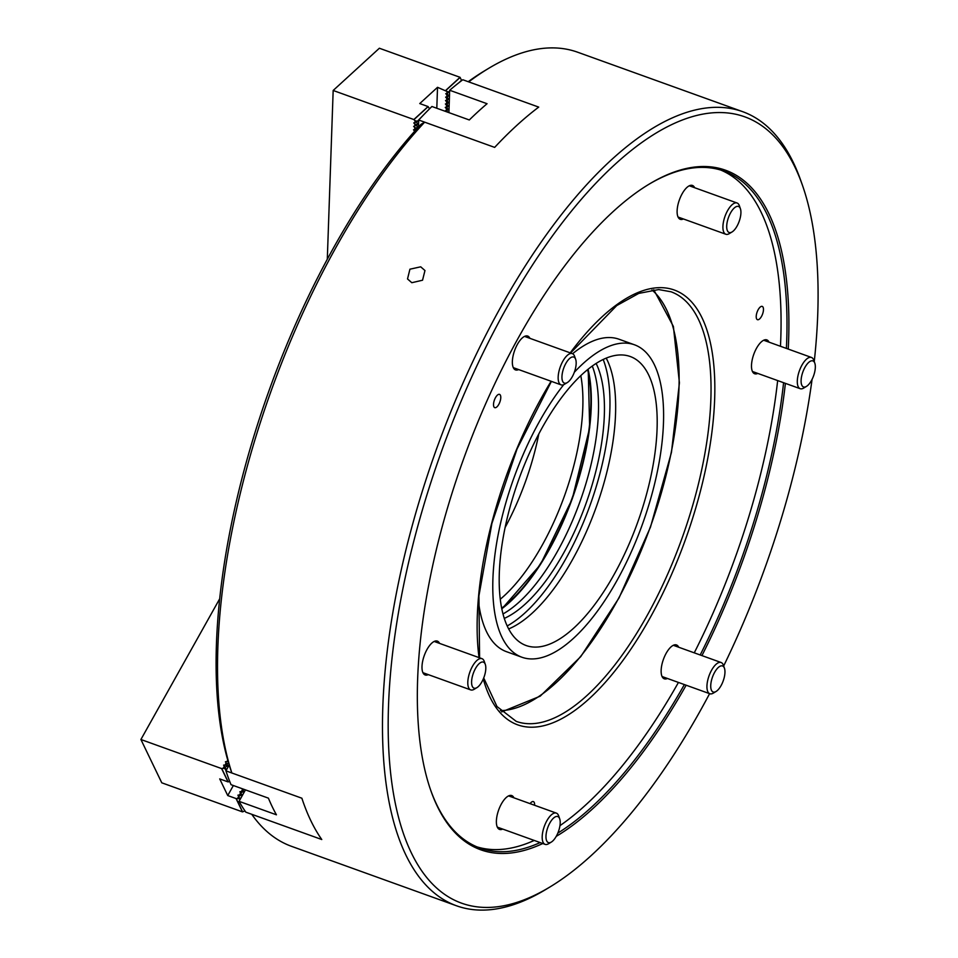 <?xml version="1.0" encoding="UTF-8"?>
<svg xmlns="http://www.w3.org/2000/svg" width="958" height="958" viewBox="0 0 958 958"><rect width="100%" height="100%" fill="white"/><g stroke="black" fill="none" stroke-linecap="round" stroke-linejoin="round"><path stroke-width="1.44" d="M411.808 282.706L422.538 280.227L424.969 270.539L420.706 266.815L409.928 269.198L407.521 278.946L411.808 282.706M529.906 338.33A17.986 7.401 109.8 0 0 527.702 336.054A17.986 7.401 109.8 0 0 526.672 335.875A17.986 7.401 109.8 0 0 514.23 351.658A17.986 7.401 109.8 0 0 515.5 369.908A17.986 7.401 109.8 0 0 516.53 370.087A17.986 7.401 109.8 0 0 518.649 369.572M439.542 643.381A17.986 7.401 109.8 0 0 437.339 641.118A17.986 7.401 109.8 0 0 436.309 640.926A17.986 7.401 109.8 0 0 423.867 656.721A17.986 7.401 109.8 0 0 425.136 674.959A17.986 7.401 109.8 0 0 426.166 675.15A17.986 7.401 109.8 0 0 428.286 674.624M513.931 797.822A17.986 7.401 109.8 0 0 511.728 795.559A17.986 7.401 109.8 0 0 510.698 795.38A17.986 7.401 109.8 0 0 498.256 811.163A17.986 7.401 109.8 0 0 499.537 829.412A17.986 7.401 109.8 0 0 500.567 829.592A17.986 7.401 109.8 0 0 502.675 829.077M678.695 647.225A17.986 7.401 109.8 0 0 676.48 644.95A17.986 7.401 109.8 0 0 675.45 644.77A17.986 7.401 109.8 0 0 663.008 660.565A17.986 7.401 109.8 0 0 664.289 678.803A17.986 7.401 109.8 0 0 665.319 678.982A17.986 7.401 109.8 0 0 667.427 678.468M769.046 342.174A17.986 7.401 109.8 0 0 766.843 339.898A17.986 7.401 109.8 0 0 765.813 339.719A17.986 7.401 109.8 0 0 753.371 355.502A17.986 7.401 109.8 0 0 754.653 373.752A17.986 7.401 109.8 0 0 755.682 373.931A17.986 7.401 109.8 0 0 757.79 373.416M694.658 187.72A17.986 7.401 109.8 0 0 692.454 185.457A17.986 7.401 109.8 0 0 691.425 185.265A17.986 7.401 109.8 0 0 678.982 201.06A17.986 7.401 109.8 0 0 680.252 219.298A17.986 7.401 109.8 0 0 681.282 219.49A17.986 7.401 109.8 0 0 683.401 218.963M534.588 805.271A7.053 2.898 109.8 0 0 533.366 801.595A7.053 2.898 109.8 0 0 532.971 801.523A7.053 2.898 109.8 0 0 530.097 803.654M761.826 306.332A7.053 2.898 109.8 0 0 756.952 312.524A7.053 2.898 109.8 0 0 757.455 319.685A7.053 2.898 109.8 0 0 757.85 319.756A7.053 2.898 109.8 0 0 762.736 313.565A7.053 2.898 109.8 0 0 762.233 306.404A7.053 2.898 109.8 0 0 761.826 306.332M499.142 394.301A7.053 2.898 109.8 0 0 494.256 400.492A7.053 2.898 109.8 0 0 494.759 407.653A7.053 2.898 109.8 0 0 495.166 407.725A7.053 2.898 109.8 0 0 500.04 401.534A7.053 2.898 109.8 0 0 499.549 394.373A7.053 2.898 109.8 0 0 499.142 394.301M542.779 843.519A361.166 148.562 -70.2 0 1 501.369 853.482A361.166 148.562 -70.2 0 1 430.789 790.482A361.166 148.562 -70.2 0 1 463.349 459.636A361.166 148.562 -70.2 0 1 649.285 184.056A361.166 148.562 -70.2 0 1 704.86 166.512A361.166 148.562 -70.2 0 1 788.242 349.083M786.386 348.413A359.777 147.987 109.8 0 0 723.877 171.087A359.777 147.987 109.8 0 0 703.28 167.399A359.777 147.987 109.8 0 0 648.602 184.475M430.525 789.727A359.777 147.987 109.8 0 0 479.97 848.046A359.777 147.987 109.8 0 0 500.567 851.734A359.777 147.987 109.8 0 0 540.156 842.573M814.252 361.573A417.892 171.889 109.8 0 0 802.505 185.445A417.892 171.889 109.8 0 0 720.835 112.553A417.892 171.889 109.8 0 0 423.22 507.105A417.892 171.889 109.8 0 0 485.383 907.43A417.892 171.889 109.8 0 0 549.676 887.132A417.892 171.889 109.8 0 0 709.603 693.664M723.661 665.978A417.892 171.889 109.8 0 0 812.073 379.356M549.676 887.132L545.593 889.599A422.047 173.602 -70.2 0 1 480.653 910.1A422.047 173.602 -70.2 0 1 456.487 905.777A422.047 173.602 -70.2 0 1 426.633 477.755A422.047 173.602 -70.2 0 1 718.452 107.332A422.047 173.602 -70.2 0 1 742.618 111.655A422.047 173.602 -70.2 0 1 800.924 180.942L802.505 185.445M534.229 840.441A359.777 147.987 -70.2 0 1 494.639 849.602A359.777 147.987 -70.2 0 1 477.036 846.896M742.618 111.655L577.674 52.223A422.047 173.602 109.8 0 0 553.508 47.9A422.047 173.602 109.8 0 0 488.58 68.401A422.047 173.602 109.8 0 0 468.713 81.885L538.719 107.104A422.047 173.602 109.8 0 0 494.663 147.388L424.645 122.169L420.969 124.336A417.892 171.889 -70.2 0 0 230.219 768.28L231.86 772.986L301.878 798.218A422.047 173.602 109.8 0 0 321.768 839.519L251.762 814.3A422.047 173.602 109.8 0 0 291.555 846.345L456.487 905.777M468.211 81.705A417.892 171.889 -70.2 0 1 484.485 70.868L488.58 68.401M424.645 122.169A422.047 173.602 109.8 0 0 231.86 772.986M785.404 383.356A361.166 148.562 -70.2 0 1 701.939 655.595M686.144 685.21A361.166 148.562 -70.2 0 1 556.251 836.346M720.883 170.105A359.777 147.987 -70.2 0 1 780.459 346.281M777.656 380.566A359.777 147.987 -70.2 0 1 694.263 652.829M678.444 682.431A359.777 147.987 -70.2 0 1 559.951 825.664M557.831 833.089A359.777 147.987 109.8 0 0 684.371 684.575M700.19 654.973A359.777 147.987 109.8 0 0 783.596 382.709M574.333 372.255A166.045 68.305 -70.2 0 1 624.975 343.096A166.045 68.305 -70.2 0 1 634.483 344.796A166.045 68.305 -70.2 0 1 646.231 513.201A166.045 68.305 -70.2 0 1 531.415 658.936A166.045 68.305 -70.2 0 1 521.906 657.236A166.045 68.305 -70.2 0 1 495.969 547.329A166.045 68.305 -70.2 0 1 563.723 384.649M572.609 353.73A166.045 68.305 -70.2 0 1 609.539 337.539A166.045 68.305 -70.2 0 1 619.048 339.24L634.483 344.796M534.923 647.093A153.591 63.18 -70.2 0 1 526.122 645.524A153.591 63.18 -70.2 0 1 515.26 489.754A153.591 63.18 -70.2 0 1 621.467 354.939A153.591 63.18 -70.2 0 1 630.256 356.52A153.591 63.18 -70.2 0 1 641.13 512.291A153.591 63.18 -70.2 0 1 534.923 647.093M592.295 366.064A145.64 59.911 -70.2 0 1 579.973 501.657A145.64 59.911 -70.2 0 1 502.974 613.958M596.127 363.453A145.64 59.911 -70.2 0 1 585.901 503.8A145.64 59.911 -70.2 0 1 504.267 618.413M603.193 359.489A156.37 64.318 -70.2 0 1 590.056 505.285A156.37 64.318 -70.2 0 1 507.177 625.969M606.21 358.136A153.591 63.18 -70.2 0 1 596.104 507.465A153.591 63.18 -70.2 0 1 508.638 628.939M521.906 657.236L506.483 651.68A166.045 68.305 -70.2 0 1 478.461 601.301M587.601 369.668A149.292 61.408 -70.2 0 1 501.657 608.186M500.256 599.253A145.293 59.767 109.8 0 0 580.811 375.644M505.094 527.547A145.089 59.683 109.8 0 0 538.815 433.962M804.313 387.092A13.843 5.688 109.8 0 0 806.444 386.409A13.843 5.688 109.8 0 0 813.57 375.859A13.843 5.688 109.8 0 0 814.815 363.178A13.843 5.688 109.8 0 0 812.109 360.771A13.843 5.688 109.8 0 0 802.253 373.836A13.843 5.688 109.8 0 0 804.313 387.092M806.444 386.409L803.714 388.062A16.609 6.826 -70.2 0 1 801.163 388.864A16.609 6.826 -70.2 0 1 800.205 388.697A16.609 6.826 -70.2 0 1 799.032 371.86A16.609 6.826 -70.2 0 1 810.516 357.274A16.609 6.826 -70.2 0 1 811.462 357.454A16.609 6.826 -70.2 0 1 813.761 360.172L814.815 363.178M710.74 685.473A13.843 5.688 109.8 0 0 716.081 691.472A13.843 5.688 109.8 0 0 724.955 672.48A13.843 5.688 109.8 0 0 724.452 668.229A13.843 5.688 109.8 0 0 716.692 669.223A13.843 5.688 109.8 0 0 710.74 685.473M716.081 691.472L713.351 693.113A16.609 6.826 -70.2 0 1 709.842 693.748A16.609 6.826 -70.2 0 1 706.944 685.928A16.609 6.826 -70.2 0 1 712.165 669.199A16.609 6.826 -70.2 0 1 721.099 662.505A16.609 6.826 -70.2 0 1 723.398 665.235L724.452 668.229M549.88 822.922A13.843 5.688 109.8 0 0 546.012 837.867A13.843 5.688 109.8 0 0 551.329 842.07A13.843 5.688 109.8 0 0 556.299 836.25A13.843 5.688 109.8 0 0 559.7 818.839A13.843 5.688 109.8 0 0 549.88 822.922M551.329 842.07L548.599 843.723A16.609 6.826 -70.2 0 1 545.09 844.357A16.609 6.826 -70.2 0 1 546.874 820.731A16.609 6.826 -70.2 0 1 556.347 813.114A16.609 6.826 -70.2 0 1 558.646 815.833L559.7 818.839M482.604 661.978A13.843 5.688 109.8 0 0 472.749 675.043A13.843 5.688 109.8 0 0 474.809 688.299A13.843 5.688 109.8 0 0 476.928 687.628A13.843 5.688 109.8 0 0 484.053 677.067A13.843 5.688 109.8 0 0 485.299 664.397A13.843 5.688 109.8 0 0 482.604 661.978M476.928 687.628L474.21 689.269A16.609 6.826 -70.2 0 1 471.647 690.071A16.609 6.826 -70.2 0 1 470.701 689.904A16.609 6.826 -70.2 0 1 469.528 673.067A16.609 6.826 -70.2 0 1 481.012 658.493A16.609 6.826 -70.2 0 1 481.958 658.661A16.609 6.826 -70.2 0 1 484.257 661.391L485.299 664.397M576.165 363.585A13.843 5.688 109.8 0 0 575.662 359.334A13.843 5.688 109.8 0 0 567.902 360.328A13.843 5.688 109.8 0 0 561.951 376.578A13.843 5.688 109.8 0 0 567.292 382.577A13.843 5.688 109.8 0 0 576.165 363.585M567.292 382.577L564.561 384.218A16.609 6.826 -70.2 0 1 561.065 384.853A16.609 6.826 -70.2 0 1 558.167 377.021A16.609 6.826 -70.2 0 1 563.376 360.304A16.609 6.826 -70.2 0 1 572.321 353.61A16.609 6.826 -70.2 0 1 574.608 356.328L575.662 359.334M737.025 226.136A13.843 5.688 109.8 0 0 740.414 208.736A13.843 5.688 109.8 0 0 730.607 212.82A13.843 5.688 109.8 0 0 726.739 227.764A13.843 5.688 109.8 0 0 732.044 231.968A13.843 5.688 109.8 0 0 737.025 226.136M732.044 231.968L729.325 233.608A16.609 6.826 -70.2 0 1 725.817 234.243A16.609 6.826 -70.2 0 1 727.589 210.628A16.609 6.826 -70.2 0 1 737.073 203A16.609 6.826 -70.2 0 1 739.36 205.731L740.414 208.736M227.741 760.149L226.998 761.466L228.208 761.754M243.476 790.901L242.542 789.488L241.44 791.452L242.961 791.811M227.729 765.454L227.333 764.664L226.974 765.31L223.621 765.095L224.292 766.316L223.19 768.28L221.609 768.579L140.91 739.504L219.657 598.858M227.333 764.664L226.196 762.915L225.094 764.879M227.357 766.113L226.974 765.31M241.56 794.314L240.638 792.889L239.536 794.865L241.045 795.212M226.998 761.466L225.405 761.873L226.196 762.915M226.387 770.04L225.429 768.065L225.07 768.723L223.19 768.28M225.429 768.065L224.292 766.316M226.016 770.699L225.07 768.723M229.752 781.5L228.028 781.896L219.717 778.902L227.741 795.559L236.051 798.553L239.512 798.709L238.734 796.302L237.632 798.265M233.357 785.524L227.741 795.559M238.734 796.302L237.943 795.26L239.536 794.865M240.638 792.889L239.847 791.847L241.44 791.452M243.296 789.105L242.578 789.536L241.859 788.578M240.35 799.032L239.871 798.05M239.979 799.679L239.512 798.709M244.973 810.923L242.47 811.881L161.77 782.806L140.91 739.504M242.47 811.881L236.051 798.553M228.028 781.896L221.609 768.579M445.602 111.427L445.147 110.853L448.26 109.643M446.332 110.613L446.404 108.625L445.266 107.416L446.452 107.176L446.524 105.188L445.386 103.979L446.572 103.739L446.644 101.764L445.506 100.542L446.691 100.303L446.763 98.327L445.626 97.117L446.811 96.878L446.883 94.89L445.745 93.68L446.931 93.441L447.003 91.453L437.531 87.31L419.76 103.56L428.07 106.554L429.531 108.853M447.913 108.984L446.404 108.625M446.452 107.176L448.38 106.218M448.033 105.548L446.524 105.188M448.488 102.853L446.572 103.739M448.152 102.111L446.644 101.764M414.646 131.27L413.521 129.785L414.706 129.546L414.778 127.558L413.64 126.348L414.826 126.109L414.898 124.133L413.76 122.923L414.946 122.684L415.018 120.696L413.856 119.546L333.168 90.471L379.368 48.235L460.056 77.311L461.648 80.604M446.691 100.303L448.619 99.345M448.272 98.674L446.763 98.327M414.706 129.546L417.496 127.222M416.622 128.659L417.724 127.665M416.646 128.001L414.778 127.558M446.811 96.878L448.739 95.92M448.392 95.249L446.883 94.89M414.826 126.109L417.616 123.798M416.742 125.235L417.844 124.229M416.766 124.564L414.898 124.133M446.931 93.441L449.649 91.19M448.847 92.555L449.625 91.848M458.93 82.699L461.672 80.197M448.871 91.896L447.003 91.453M436.8 108.254L437.531 87.31M414.946 122.684L416.862 121.798L422.598 115.918M416.862 121.798L418.718 120.109M416.886 121.139L415.018 120.696M327.301 259.223L333.168 90.471M413.856 119.546L428.07 106.554M445.841 90.303L460.056 77.311M245.835 812.168L321.768 839.519A422.047 173.602 -70.2 0 1 301.878 798.218L225.932 770.855A422.047 173.602 109.8 0 0 231.034 784.686L268.408 798.146A422.047 173.602 109.8 0 0 276.431 814.803L239.057 801.343A422.047 173.602 109.8 0 0 245.835 812.168M229.19 765.035L225.932 770.855M239.057 801.343L240.793 798.23L240.099 798.194L240.422 798.888M245.464 789.883L240.793 798.23M226.795 763.825L228.579 763.011M240.674 792.949L243.811 791.284L242.446 789.775M224.891 767.226L227.836 765.897M226.83 769.238L226.136 769.214L226.471 769.897M238.77 796.349L241.907 794.685L240.542 793.188M418.718 120.025L494.663 147.388A422.047 173.602 -70.2 0 1 538.719 107.104L462.786 79.742A422.047 173.602 109.8 0 0 449.685 90.256L487.059 103.715A422.047 173.602 109.8 0 0 469.3 119.966L431.914 106.494A422.047 173.602 109.8 0 0 418.718 120.025L418.466 127.043M449.613 92.291L449.685 90.256M449.577 93.393L448.907 112.613M418.694 120.564L418.658 121.654M448.356 96.159L447.362 93.249M448.236 99.596L447.242 96.674M448.116 103.033L447.123 100.111M447.997 106.458L447.003 103.548M447.877 109.895L446.883 106.973M447.661 112.17L446.763 110.41M417.592 124.456L416.646 121.894M417.76 127.941L416.526 125.33M570.226 352.855A231.094 95.058 -70.2 0 1 661.092 287.651A231.094 95.058 -70.2 0 1 695.46 509.033A231.094 95.058 -70.2 0 1 530.888 727.206A231.094 95.058 -70.2 0 1 483.287 679.03M483.718 677.965L496.986 706.537L516.23 721.374A228.315 93.92 109.8 0 0 529.295 723.721A228.315 93.92 109.8 0 0 687.161 523.319A228.315 93.92 109.8 0 0 671.007 291.771L658.673 289.567L638.77 293.399L616.76 305.554L570.573 352.975M479.036 657.607A231.094 95.058 -70.2 0 1 551.113 381.26M500.411 710.632A226.244 93.058 109.8 0 0 650.314 527.008A226.244 93.058 109.8 0 0 651.979 289.963M501.776 608.785A150.143 61.755 109.8 0 0 588.068 369.285M228.136 781.824L221.717 768.496M242.578 811.809L236.159 798.481M238.518 796.014L238.063 795.08M224.076 766.029L223.621 765.095M240.422 792.613L239.979 791.667M225.98 762.628L225.525 761.694M445.901 90.423L460.115 77.43M413.916 119.666L428.13 106.673M551.401 381.368L517.057 448.943L491.909 523.367L478.916 595.876L479.599 657.811M653.763 289.771L673.39 326.45L679.414 382.817L671.45 452.416L650.494 527.08L619.024 597.948L580.764 656.613L540.168 696.191L501.657 711.926M501.812 608.965L540.36 564.705L572.273 498.879L589.673 427.831L588.212 369.165M811.462 357.454L763.694 340.234M800.205 388.697L752.437 371.488M709.842 693.748L662.074 676.54M721.099 662.505L673.33 645.297M545.09 844.357L497.322 827.137M556.347 813.114L508.578 795.894M470.701 689.904L422.933 672.696M481.958 658.661L434.19 641.453M572.321 353.61L524.553 336.402M561.065 384.853L513.296 367.644M737.073 203L689.305 185.792M725.817 234.243L678.048 217.035"/></g></svg>
